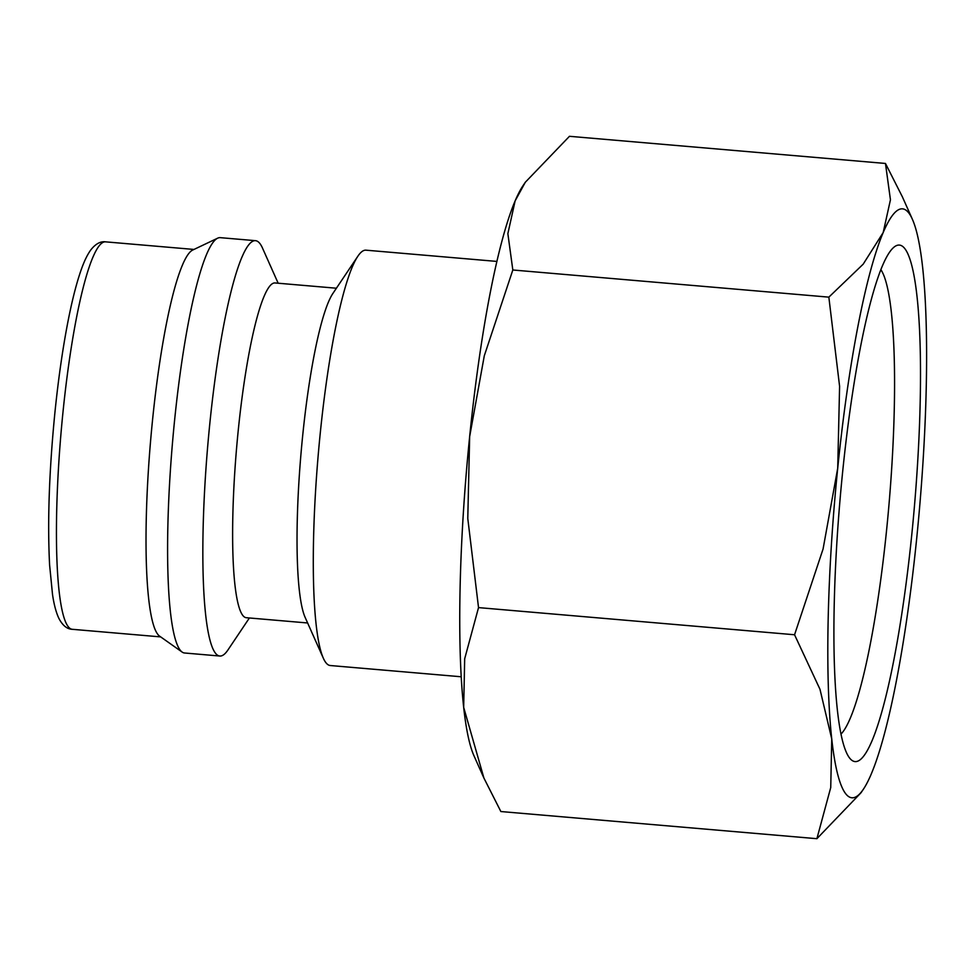 <?xml version="1.0" encoding="UTF-8"?>
<svg xmlns="http://www.w3.org/2000/svg" width="975" height="975" viewBox="0 0 975 975"><rect width="100%" height="100%" fill="white"/><g stroke="black" fill="none" stroke-linecap="round" stroke-linejoin="round"><path stroke-width="1.46" d="M496.897 261.422L365.966 250.173A208.443 30.042 94.9 0 0 357.849 256.242A208.443 30.042 94.9 0 0 318.191 455.276A208.443 30.042 94.9 0 0 323.31 658.162A208.443 30.042 94.9 0 0 327.173 664.06A208.443 30.042 94.9 0 0 330.281 665.523L461.212 676.772M336.399 288.222L275.072 282.957A167.993 24.204 94.9 0 0 237.376 439.298A167.993 24.204 94.9 0 0 243.811 616.529A167.993 24.204 94.9 0 0 246.309 617.711L307.625 622.976M278.168 283.225L262.482 248.04A208.443 30.042 94.9 0 0 258.619 242.153A208.443 30.042 94.9 0 0 255.511 240.679A208.443 30.042 94.9 0 0 208.735 434.667A208.443 30.042 94.9 0 0 216.718 654.566A208.443 30.042 94.9 0 0 219.826 656.029A208.443 30.042 94.9 0 0 227.943 649.959L249.393 617.979M255.511 240.679L220.252 237.656A208.443 30.042 94.9 0 0 217.681 238.168A208.443 30.042 94.9 0 0 172.697 440.371A208.443 30.042 94.9 0 0 181.46 651.532A208.443 30.042 94.9 0 0 182.106 652.043A208.443 30.042 94.9 0 0 184.567 652.994L219.826 656.029M217.681 238.168L192.745 250.027A194.439 28.019 94.9 0 0 150.784 438.64A194.439 28.019 94.9 0 0 158.962 635.627A194.439 28.019 94.9 0 0 159.571 636.114L182.106 652.043M912.393 219.29L902.411 196.901L885.471 163.459L890.443 199.79L883.192 232.538L863.168 264.188L828.848 297.143L839.597 386.319L837.72 468.195A295.547 42.583 94.9 0 0 831.748 738.965L830.737 787.532L816.892 838.695L861.023 792.748L863.423 789.177A295.547 42.583 94.9 0 0 871.223 774.089A295.547 42.583 94.9 0 0 916.695 538.444A295.547 42.583 94.9 0 0 922.667 267.662A295.547 42.583 94.9 0 0 912.393 219.29A295.547 42.583 94.9 0 0 906.908 210.929A295.547 42.583 94.9 0 0 883.192 232.538A295.547 42.583 94.9 0 0 837.72 468.195L823.083 548.962L794.552 634.762L819.987 689.301L831.748 738.965A295.547 42.583 94.9 0 0 847.507 795.697A295.547 42.583 94.9 0 0 863.423 789.177M851.163 759.72A259.179 37.343 -85.1 0 1 849.834 758.331A259.179 37.343 -85.1 0 1 839.999 500.114A259.179 37.343 -85.1 0 1 893.746 247.37A259.179 37.343 -85.1 0 1 903.252 246.907A259.179 37.343 -85.1 0 1 911.832 534.117A259.179 37.343 -85.1 0 1 851.163 759.72M880.888 269.697A236.681 34.101 -85.1 0 1 889.005 504.331A236.681 34.101 -85.1 0 1 840.974 734.138M463.673 707.338A295.547 42.583 94.9 0 0 473.947 755.71L483.929 778.099L463.673 707.338L464.685 658.759L478.53 607.608L467.781 518.432L469.658 436.556A295.547 42.583 94.9 0 0 463.673 707.338M525.318 182.252L522.917 185.823A295.547 42.583 94.9 0 0 515.117 200.911A295.547 42.583 94.9 0 0 469.658 436.556L484.295 355.79L512.826 269.99L507.865 233.659L515.117 200.911L525.318 182.252L569.461 136.305L885.471 163.459M816.892 838.695L500.87 811.541L483.929 778.099M512.826 269.99L828.848 297.143M478.53 607.608L794.552 634.762M357.849 256.242L332.938 293.377A167.993 24.204 94.9 0 0 300.983 453.802A167.993 24.204 94.9 0 0 305.102 617.309L323.31 658.162M72.272 629.302C67.19 629.119 62.814 625.658 59.134 618.893C56.27 613.056 54.064 604.951 52.528 594.567L49.603 564.964C47.385 521.82 49.152 471.047 54.905 412.632C58.232 380.079 62.424 350.525 67.494 323.98C71.614 302.506 75.977 285.017 80.584 271.525C83.74 262.165 87.153 254.962 90.809 249.905C95.599 243.835 100.523 241.142 105.568 241.849A194.439 28.019 94.9 0 0 62.948 412.462A194.439 28.019 94.9 0 0 69.383 627.924A194.439 28.019 94.9 0 0 72.272 629.302L160.68 636.894M105.568 241.849L193.976 249.442"/></g></svg>
